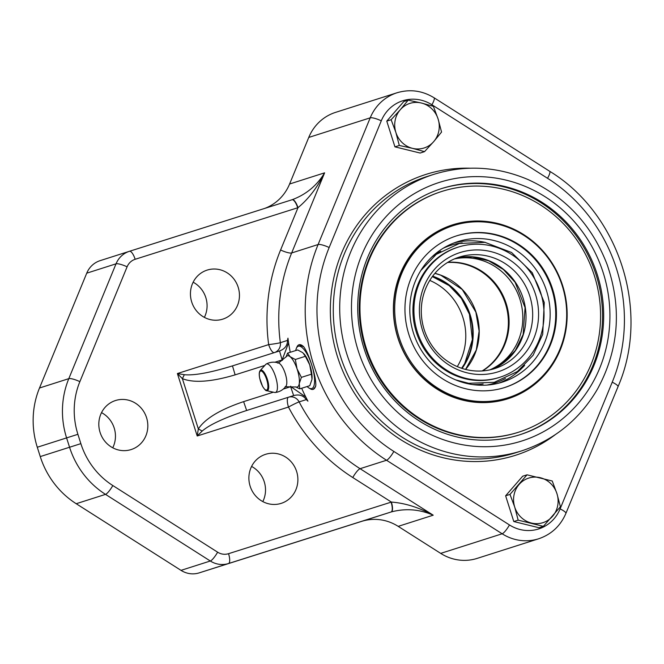 <?xml version="1.0" encoding="UTF-8"?>
<svg xmlns="http://www.w3.org/2000/svg" width="664" height="664" viewBox="0 0 664 664"><rect width="100%" height="100%" fill="white"/><g stroke="black" fill="none" stroke-linecap="round" stroke-linejoin="round"><path stroke-width="1" d="M421.416 103.028L433.384 106.323L438.107 118.997A23.398 22.161 72.3 0 0 421.416 103.028A23.398 22.161 72.3 0 0 400.292 109.726L408.177 100.148L421.416 103.028M441.552 132.078L433.675 141.656A23.398 22.161 72.3 0 0 438.107 118.997L441.552 132.078M424.512 151.649L412.543 148.354A23.398 22.161 72.3 0 0 433.675 141.656L424.512 151.649L420.146 153.044L394.939 146.86L386.772 121.114L391.129 119.719L400.292 109.726A23.398 22.161 72.3 0 0 395.86 132.393L391.129 119.719M399.305 145.474L395.86 132.393A23.398 22.161 72.3 0 0 412.543 148.354L399.305 145.474L394.939 146.86M386.772 121.114L403.812 101.534L408.177 100.148M238.185 287.255A25.738 24.377 -107.7 0 1 222.772 319.143A25.738 24.377 -107.7 0 1 191.722 302.037A25.738 24.377 -107.7 0 1 207.126 270.107A25.738 24.377 -107.7 0 1 238.185 287.255M204.371 317.375A25.738 24.377 72.3 0 0 205.815 297.588A25.738 24.377 72.3 0 0 193.149 282.208M146.561 417.681A25.738 24.377 -107.7 0 1 131.148 449.561A25.738 24.377 -107.7 0 1 100.098 432.455A25.738 24.377 -107.7 0 1 115.503 400.525A25.738 24.377 -107.7 0 1 146.561 417.681M112.747 447.793A25.738 24.377 72.3 0 0 114.191 428.006A25.738 24.377 72.3 0 0 101.526 412.626M296.625 471.481A25.738 24.377 -107.7 0 1 281.212 503.362A25.738 24.377 -107.7 0 1 250.162 486.255A25.738 24.377 -107.7 0 1 265.567 454.325A25.738 24.377 -107.7 0 1 296.625 471.481M262.811 501.594A25.738 24.377 72.3 0 0 264.255 481.807A25.738 24.377 72.3 0 0 251.59 466.427M292.251 199.681A46.795 44.322 -107.7 0 1 292.094 199.731A46.795 44.322 -107.7 0 1 292.027 199.756A9.362 3.005 72.4 0 1 297.713 207.766A56.158 53.186 72.3 0 0 297.995 207.674L280.59 249.979A9.362 1.992 -157.6 0 0 291.654 252.967L324.613 172.839C316.935 185.522 306.154 194.469 292.251 199.681A9.362 3.005 72.1 0 1 297.995 207.674C308.569 198.934 317.442 187.323 324.613 172.839L289.595 184.011A46.795 44.322 -107.7 0 1 264.778 208.388M292.094 199.731L129.48 251.282A9.362 3.005 72.4 0 1 129.48 251.282A23.398 22.161 72.3 0 0 129.438 251.291A23.398 22.161 72.3 0 0 116.034 263.824L68.807 378.654A84.228 79.788 72.3 0 0 66.591 437.9L69.554 447.229A84.228 79.788 72.3 0 0 105.51 494.373L210.314 561.005A23.398 22.161 72.3 0 0 228.524 563.52L391.071 511.994A46.795 44.322 -107.7 0 1 391.303 511.919A9.362 3.005 -107.3 0 0 391.378 502.067A56.158 53.186 72.3 0 0 391.096 502.158L228.549 553.685A14.035 13.297 -107.7 0 1 217.626 552.182L112.822 485.542A74.874 70.924 -107.7 0 1 80.859 443.643L77.904 434.306A74.874 70.924 -107.7 0 1 79.871 381.651L127.098 266.82A14.035 13.297 -107.7 0 1 135.165 259.292L297.713 207.766M391.303 511.919C405.662 508.167 419.64 509.255 433.21 515.189C419.009 507.487 405.065 503.113 391.378 502.067L352.767 477.524A9.362 1.984 122.4 0 1 360.087 468.693A170.806 161.784 -107.7 0 1 299.132 401.886A9.362 8.864 72.3 0 0 288.5 397.221A9.362 3.005 -107.6 0 0 288.475 407.057A9.362 0.539 152.5 0 1 299.132 401.886L306.32 399.595L307.938 401.164A170.806 161.784 72.3 0 1 305.764 396.981L290.824 386.656L283.312 389.038M129.405 251.307L100.173 260.628A23.398 22.161 72.3 0 0 100.139 260.645A23.398 22.161 72.3 0 0 86.735 273.178L39.5 388.008A84.228 79.788 72.3 0 0 37.292 447.245L40.255 456.583A84.228 79.788 72.3 0 0 76.211 503.719L181.006 570.359A23.398 22.161 72.3 0 0 199.225 572.866L361.764 521.34A46.795 44.322 -107.7 0 1 398.192 526.361L440.697 553.386A46.795 44.322 72.3 0 0 477.192 558.382L538.653 538.778A46.795 44.322 72.3 0 1 502.158 533.781L440.697 553.386M273.377 392.183L243.613 401.629L246.651 410.485L293.654 395.578L290.624 386.714M243.613 401.629C220.265 409.497 205.168 418.594 198.337 428.911L202.188 431.052C209.7 424.595 224.523 417.739 246.651 410.485L293.654 395.578C299.115 394.117 303.34 395.453 306.32 399.595M274.921 362.237L282.134 359.954L279.511 350.974L232.475 365.889C210.222 372.712 194.17 375.65 184.318 374.703L182.392 378.671L198.337 428.911L197.208 435.991L202.188 431.052M282.134 359.954L288.591 342.84A170.806 161.784 72.3 0 0 290.259 352.277M301.672 388.266A170.806 161.784 72.3 0 0 305.764 396.981M282.333 359.888L282.466 360.303M290.683 386.199L290.824 386.656M232.475 365.889L235.131 374.861L264.812 365.449M184.318 374.703L177.396 373.541L182.392 378.671C193.929 383.161 211.509 381.891 235.131 374.861M288.591 342.84A170.806 161.784 72.3 0 1 287.952 338.167L287.545 340.383C287.487 345.488 284.814 349.015 279.511 350.974L279.511 350.974M274.722 352.493A9.362 8.864 72.3 0 0 280.349 342.682A9.362 0.548 -7.7 0 1 268.663 344.608A9.362 3.005 -107.6 0 0 274.224 352.65M547.543 178.292A161.443 152.919 -107.7 0 1 612.225 382.198L560.109 508.898A37.433 35.458 -107.7 0 1 509.471 524.95L393.843 451.429A161.443 152.919 -107.7 0 1 329.161 247.523L381.277 120.823A37.433 35.458 -107.7 0 1 431.915 104.771L547.543 178.292A9.362 1.984 -57.6 0 0 549.709 171.304L434.082 97.782C422.329 90.603 409.97 88.926 397.014 92.769L335.552 112.374A46.795 44.322 72.3 0 0 308.752 137.44L289.595 184.011M457.288 366.636A58.498 55.411 72.3 0 0 429.782 280.416M454.35 258.943A58.498 55.411 -107.7 0 1 520.153 299.945A58.498 55.411 -107.7 0 1 489.75 369.906M447.86 262.297A58.498 55.411 -107.7 0 1 506.433 304.319A58.498 55.411 -107.7 0 1 482.52 370.935M522.037 234.243A91.25 86.436 72.3 0 0 452.176 224.988M507.645 398.848A91.25 86.436 72.3 0 0 559.237 350.849M562.665 285.686A91.25 86.436 -107.7 0 1 508.01 398.74A91.25 86.436 -107.7 0 1 397.927 338.076A91.25 86.436 -107.7 0 1 452.533 224.872A91.25 86.436 -107.7 0 1 562.665 285.686M518.675 432.173L517.961 432.405A126.351 119.678 -107.7 0 1 365.54 348.409A126.351 119.678 -107.7 0 1 441.153 191.664L441.867 191.431A126.351 119.678 72.3 0 0 366.254 348.177A126.351 119.678 72.3 0 0 518.675 432.173A126.351 119.678 72.3 0 0 594.355 275.635A126.351 119.678 72.3 0 0 441.867 191.431M519.381 434.895A129.156 122.342 72.3 0 0 596.106 274.846A129.156 122.342 72.3 0 0 440.871 188.808M483.135 383.999A70.616 66.89 -107.7 0 1 472.378 384.531M431.716 257.084A70.616 66.89 -107.7 0 1 440.788 251.299M499.751 377.301L498.747 377.625A68.326 64.715 -107.7 0 1 416.328 332.207A68.326 64.715 -107.7 0 1 457.214 247.448L458.218 247.124A68.326 64.715 -107.7 0 1 536.769 282.897A68.326 64.715 -107.7 0 1 517.289 368.404A68.326 64.715 -107.7 0 1 499.751 377.301A68.326 64.715 -107.7 0 1 417.332 331.884A68.326 64.715 -107.7 0 1 458.218 247.124M514.077 363.689A62.59 59.287 -107.7 0 1 419.723 316.852A62.59 59.287 -107.7 0 1 503.154 256.096A62.59 59.287 -107.7 0 1 514.077 363.689M509.778 360.959A58.498 55.411 -107.7 0 1 421.598 317.193A58.498 55.411 -107.7 0 1 499.569 260.404A58.498 55.411 -107.7 0 1 509.778 360.959M504.524 387.568A79.555 75.356 72.3 0 0 551.776 288.989A79.555 75.356 72.3 0 0 456.16 235.994M521.306 372.512A73.704 69.811 -107.7 0 1 502.382 382.115A73.704 69.811 -107.7 0 1 413.473 333.112A73.704 69.811 -107.7 0 1 457.579 241.679A73.704 69.811 -107.7 0 1 542.322 280.266A73.704 69.811 -107.7 0 1 521.306 372.512M508.151 397.711A90.312 85.548 72.3 0 0 562.225 285.744A90.312 85.548 72.3 0 0 453.387 225.577A90.312 85.548 72.3 0 0 453.246 225.627A90.312 85.548 72.3 0 0 399.197 337.669A90.312 85.548 72.3 0 0 508.151 397.711L507.005 398.076A90.312 85.548 -107.7 0 1 398.051 338.034A90.312 85.548 -107.7 0 1 452.101 225.992A90.312 85.548 -107.7 0 1 452.25 225.943M441.643 188.559A129.156 122.342 -107.7 0 1 597.285 274.589A129.156 122.342 -107.7 0 1 519.953 434.712A129.156 122.342 -107.7 0 1 364.146 348.849A129.156 122.342 -107.7 0 1 441.444 188.626A129.156 122.342 -107.7 0 1 441.643 188.559M303.788 346.849A23.398 7.503 -107.6 0 0 299.024 344.757L303.788 346.849C306.66 351.132 309.341 357.257 311.823 365.233C314.387 373.185 315.732 379.733 315.856 384.896L315.549 386.738L313.159 389.37A23.398 7.503 -107.6 0 0 315.856 384.896M456.641 235.836A79.555 75.356 -107.7 0 1 552.506 288.832A79.555 75.356 -107.7 0 1 504.881 387.461A79.555 75.356 -107.7 0 1 408.908 334.573A79.555 75.356 -107.7 0 1 456.517 235.878A79.555 75.356 -107.7 0 1 456.641 235.836M295.746 350.542A22.227 7.13 72.4 0 1 296.418 348.193A22.227 7.13 72.4 0 1 311.823 365.233A22.227 7.13 72.4 0 1 309.059 388.067L310.32 388.822A23.398 7.503 -107.6 0 0 313.159 389.37M309.059 388.067A22.227 7.13 72.4 0 1 307.15 386.531M303.888 353.738A16.376 5.254 72.4 0 1 303.963 353.821A16.376 5.254 72.4 0 1 309.723 364.835A16.376 5.254 72.4 0 1 311.98 379.119L311.433 374.189L301.398 377.368L299.248 383.543A16.376 5.254 72.4 0 1 296.169 387.021L285.113 386.714M299.024 344.757A23.398 7.503 -107.6 0 0 297.016 346.84L296.418 348.193M277.627 363.083L279.727 362.063L286.483 356.468A16.376 5.254 72.4 0 1 287.105 355.937A16.376 5.254 72.4 0 1 290.151 356.726A16.376 5.254 72.4 0 1 297.04 368.852A16.376 5.254 72.4 0 1 299.248 383.543L299.746 388.872L295.621 386.871M266.206 364.063A15.206 15.206 0 0 1 266.222 364.046A15.206 15.206 0 0 1 278.764 363.1A12.4 3.976 72.4 0 1 285.279 373.658A12.4 3.976 72.4 0 1 286.035 386.05A15.206 15.206 0 0 1 275.22 392.499A14.948 4.789 72.4 0 1 274.606 392.457L266.671 390.689A10.798 3.461 -107.6 0 0 267.16 378.696A10.798 3.461 -107.6 0 0 260.603 370.18A10.798 3.461 -107.6 0 0 260.263 370.462L265.724 364.445A14.948 4.789 72.4 0 1 266.206 364.063L266.206 364.063A14.948 4.789 72.4 0 1 275.278 375.841A14.948 4.789 72.4 0 1 275.801 392.316A14.948 4.789 72.4 0 1 275.22 392.499M311.931 379.526L309.781 385.693L299.746 388.872M311.433 374.189L309.723 364.835L305.365 356.311L295.331 359.49L297.04 368.852L301.398 377.368M285.976 357.074L287.612 353.123L290.151 356.726L295.331 359.49M305.365 356.311L302.825 352.708L297.646 349.936L287.612 353.123M556.963 493.684A23.398 22.161 72.3 0 0 540.272 477.715A23.398 22.161 72.3 0 0 519.148 484.413A23.398 22.161 72.3 0 0 514.716 507.072A23.398 22.161 72.3 0 0 531.399 523.041A23.398 22.161 72.3 0 0 552.531 516.343A23.398 22.161 72.3 0 0 556.963 493.684L560.416 506.756L543.368 526.336L518.161 520.153L514.716 507.072L509.994 494.406L527.033 474.826L552.24 481.01L556.963 493.684M543.368 526.336L539.002 527.731L513.795 521.547L518.161 520.153M513.795 521.547L505.628 495.792L522.668 476.221L527.033 474.826M505.628 495.792L509.994 494.406M292.019 199.756L129.48 251.282A9.362 3.005 72.4 0 1 135.165 259.292M86.735 273.178L116.034 263.824A9.362 1.992 22.4 0 1 127.098 266.82M39.5 388.008L68.807 378.654A9.362 1.992 22.4 0 1 79.871 381.651M37.292 447.245L77.904 434.306M40.255 456.583L80.859 443.643M76.211 503.719L105.51 494.373A9.362 1.984 -57.6 0 0 112.822 485.542M181.006 570.359L210.314 561.005A9.362 1.984 -57.6 0 0 217.626 552.182M199.225 572.866L228.524 563.52A9.362 3.005 -107.6 0 0 228.549 553.685M361.764 521.34L391.071 511.994A9.362 3.005 -107.6 0 0 391.096 502.158M398.192 526.361L433.21 515.189L360.087 468.693L386.531 460.252L502.158 533.781A9.362 1.984 -57.6 0 0 509.471 524.95M280.59 249.979A180.16 170.656 72.3 0 0 268.663 344.608L177.396 373.541L197.208 435.991L288.475 407.057A180.16 170.656 72.3 0 0 352.767 477.524M287.537 340.391L280.349 342.682A170.806 161.784 -107.7 0 1 291.654 252.967L318.097 244.535A170.806 161.784 72.3 0 0 386.531 460.252A9.362 1.984 -57.6 0 0 393.843 451.429M308.752 137.44L370.213 117.835L318.097 244.535A9.362 1.992 22.4 0 1 329.161 247.523M462.078 368.429A58.905 55.793 72.3 0 0 432.646 276.174M461.671 368.296A58.623 55.527 72.3 0 0 432.397 276.523M434.92 273.327A58.498 55.411 -107.7 0 1 476.553 313.856A58.498 55.411 -107.7 0 1 465.589 369.433M447.528 262.496A58.498 55.411 -107.7 0 1 505.711 304.552A58.498 55.411 -107.7 0 1 482.139 370.96M456.749 257.981A58.623 55.527 -107.7 0 1 515.314 282.159A58.623 55.527 -107.7 0 1 503.063 363.233A58.623 55.527 -107.7 0 1 492.265 369.308M498.813 383.145A73.704 69.811 72.3 0 0 514.235 374.77A73.704 69.811 72.3 0 0 524.643 365.391M485.409 242.418A73.704 69.811 72.3 0 0 454.076 242.908M505.478 378.497A72.301 68.483 -107.7 0 1 486.944 385.078M443.278 248.203A72.301 68.483 -107.7 0 1 462.202 242.841M439.668 182.309A135.705 128.542 -107.7 0 1 607.336 342.707A135.705 128.542 -107.7 0 1 395.097 409.987A135.705 128.542 -107.7 0 1 439.668 182.309M433.974 174.3A145.067 137.406 72.3 0 0 433.75 174.375A145.067 137.406 72.3 0 0 346.932 354.344A145.067 137.406 72.3 0 0 521.929 450.781C554.573 439.925 579.763 419.349 597.5 389.054C618.873 349.621 622.093 308.146 607.153 264.629C591.948 225.054 565.57 196.693 528.021 179.546C496.971 166.407 465.622 164.655 433.982 174.3L427.317 176.425A145.067 137.406 -107.7 0 0 340.499 356.394A145.067 137.406 -107.7 0 0 515.505 452.831L521.929 450.781M470.112 168.208A147.408 139.623 72.3 0 0 426.122 174.35A147.408 139.623 72.3 0 0 346.483 379.069A147.408 139.623 72.3 0 0 555.154 434.746M397.014 92.769A46.795 44.322 72.3 0 0 370.213 117.835A9.362 1.992 22.4 0 1 381.277 120.823M549.709 171.304C619.545 213.725 650.645 311.773 618.026 386.664A9.362 1.992 -157.6 0 0 612.225 382.198M618.026 386.664L565.911 513.363A9.362 1.992 -157.6 0 0 560.109 508.898M434.082 97.782A9.362 1.984 122.4 0 1 431.915 104.771M260.429 371.101A9.968 3.196 72.4 0 1 267.7 383.883A9.968 3.196 72.4 0 1 262.753 386.589A9.968 3.196 72.4 0 1 260.429 371.101M129.48 251.282L100.139 260.645M461.596 368.271L464.717 363.507L472.378 339.594L469.423 314.221L461.364 298.352L449.179 285.603L432.347 276.589M434.895 273.352L440.805 275.211L462.277 289.529L475.864 312.097L479.109 331.12L476.296 349.994L465.547 369.425M455.803 258.337L472.353 256.985L488.696 260.819L503.387 269.501L515.098 282.266L525.066 307.573L523.141 334.507L515.322 350.492L503.08 363.017L491.285 369.558M420.818 270.514L436.281 254.362L459.405 243.464L485.01 242.36L511.546 252.478L532.271 272.713L544.264 302.518L542.704 334.407L533.109 355.24L517.455 371.516L494.282 382.315L468.668 383.302L455.711 379.891M565.911 513.363C560.474 525.954 551.394 534.42 538.653 538.778M452.101 225.992L453.246 225.627M260.263 370.462C259.143 371.79 258.952 374.413 259.707 378.339L262.579 386.406C264.762 389.685 266.123 391.113 266.671 390.689"/></g></svg>
